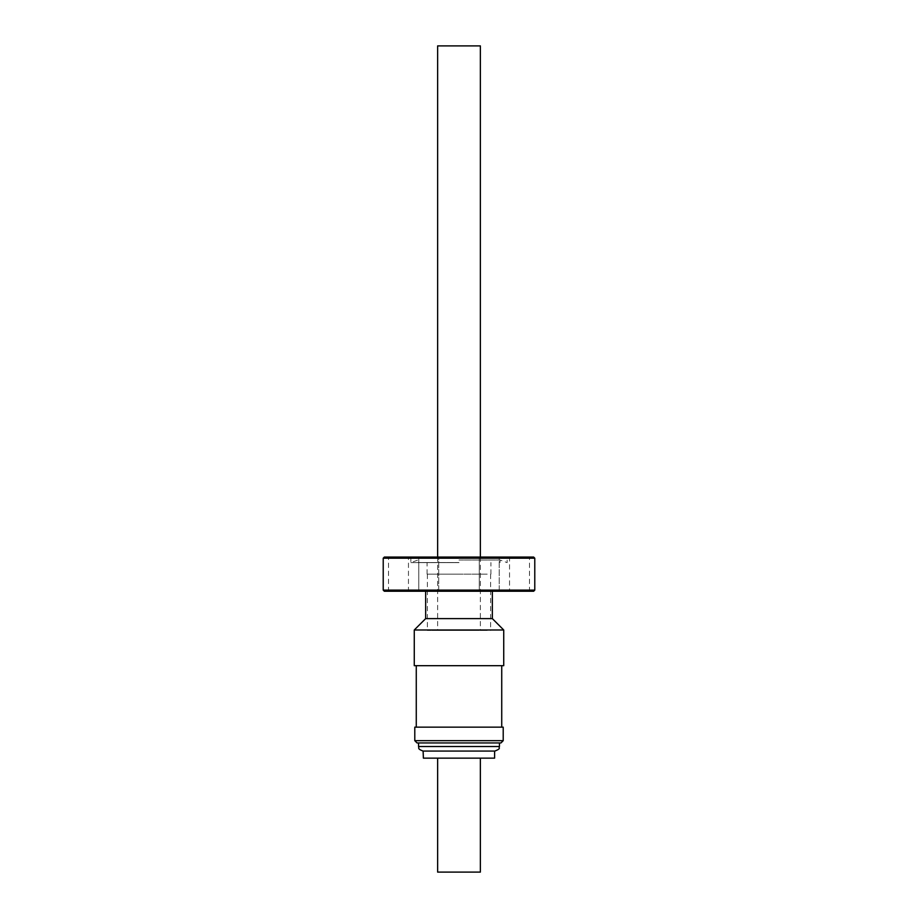 <?xml version="1.0" encoding="UTF-8"?>
<svg xmlns="http://www.w3.org/2000/svg" width="918" height="918" viewBox="0 0 918 918"><rect width="100%" height="100%" fill="white"/><g stroke="black" fill="none" stroke-linecap="round" stroke-linejoin="round"><path stroke-width="0.69" stroke-dasharray="4.59 3.44" d="M437.634 45.9L480.366 45.9M476.89 630.425L437.634 630.425L476.89 630.425M487.206 630.425L427.375 630.425L487.206 630.425M487.206 574.163L427.375 574.163L487.206 574.163M425.665 618.606L492.335 618.606M414.27 630L503.73 630M414.27 665.676L503.73 665.676M488.732 591.249L425.665 591.249L488.732 591.249M459 562.539L417.977 562.539L459 562.539M459 574.163L427.088 574.163L459 574.163M489.26 557.065L478.14 557.065L489.26 557.065M489.26 558.201L479.288 558.201L489.26 558.201M428.74 557.065L439.86 557.065L428.74 557.065M428.74 558.201L418.769 558.201L428.74 558.201M398.492 557.065L387.373 557.065L398.492 557.065M398.492 558.201L388.521 558.201L398.492 558.201M489.26 591.249L478.14 591.249L489.26 591.249M489.26 590.113L479.288 590.113L489.26 590.113M428.74 591.249L439.86 591.249L428.74 591.249M428.74 590.113L418.769 590.113L428.74 590.113M398.492 591.249L387.373 591.249L398.492 591.249M398.492 590.113L388.521 590.113L398.492 590.113M519.508 591.249L530.627 591.249L519.508 591.249M519.508 590.113L509.536 590.113L519.508 590.113M519.508 557.065L530.627 557.065L519.508 557.065M519.508 558.201L509.536 558.201L519.508 558.201M459 562.619L410.851 562.619L459 562.619M384.355 557.065L533.645 557.065M459 560.026L500.023 560.026L459 560.026M384.355 591.249L533.645 591.249M383.219 590.113L534.781 590.113M383.219 558.201L534.781 558.201M423.393 751.073L494.894 751.073M477.291 742.949L418.539 742.949L477.291 742.949M417.059 742.949L500.941 742.949M414.787 727.148L503.213 727.148M497.12 665.676L416.267 665.676L497.12 665.676M420.88 727.148L501.733 727.148L420.88 727.148M423.393 758.142L494.607 758.142M441.11 758.142L480.366 758.142L441.11 758.142M437.634 872.1L480.366 872.1M459 751.073L494.607 751.073L459 751.073M418.539 746.518L499.461 746.518M414.787 740.665L503.213 740.665M437.634 557.065L437.634 630.425M427.375 574.163L427.375 630.425M427.088 574.163L427.088 562.539M479.288 558.201L478.14 557.065L479.288 558.201L479.288 590.113L478.14 591.249L479.288 590.113L479.288 558.201M418.769 558.201L417.633 557.065L418.769 558.201L418.769 590.113L417.633 591.249L418.769 590.113L418.769 558.201M387.373 591.249L388.521 590.113L388.521 558.201L387.373 557.065M508.4 557.065L509.536 558.201L509.536 590.113L508.4 591.249M410.851 557.065L410.851 562.619L417.977 560.026L417.977 562.539M500.023 562.539L500.023 560.026L507.149 562.619L507.149 557.065M499.231 590.113L499.231 558.201L500.367 557.065L499.231 558.201L499.231 590.113L500.367 591.249L499.231 590.113M438.712 590.113L438.712 558.201L439.86 557.065L438.712 558.201L438.712 590.113L439.86 591.249L438.712 590.113M409.6 591.249L408.464 590.113L408.464 558.201L409.6 557.065M530.627 591.249L529.479 590.113L529.479 558.201L530.627 557.065M490.912 574.163L490.912 562.539M490.625 574.163L490.625 630.425M480.366 557.065L480.366 630.425"/><path stroke-width="1.38" d="M480.366 557.065L480.366 45.9L437.634 45.9L437.634 557.065M492.335 591.249L492.335 618.606L425.665 618.606L414.27 630L414.27 665.676L503.73 665.676L503.73 630L414.27 630M533.645 591.249L384.355 591.249L383.219 590.113L534.781 590.113L533.645 591.249M383.219 558.201L384.355 557.065L533.645 557.065L534.781 558.201L383.219 558.201L383.219 590.113M499.461 742.949L499.461 746.518C498.107 748.124 501.974 748.204 494.894 751.073L423.106 751.073L423.393 758.142L494.607 758.142L494.607 751.073M500.941 742.949L417.059 742.949L414.787 740.665L503.213 740.665L500.941 742.949M503.213 740.665L503.213 727.148L414.787 727.148L414.787 740.665M480.366 758.142L480.366 872.1L437.634 872.1L437.634 758.142M499.461 746.518L418.539 746.518C419.503 747.826 416.611 748.663 423.106 751.073M492.335 618.606L503.73 630M534.781 558.201L534.781 590.113M501.733 665.676L501.733 727.148M416.267 665.676L416.267 727.148M418.539 742.949L418.539 746.518M425.665 591.249L425.665 618.606"/></g></svg>
